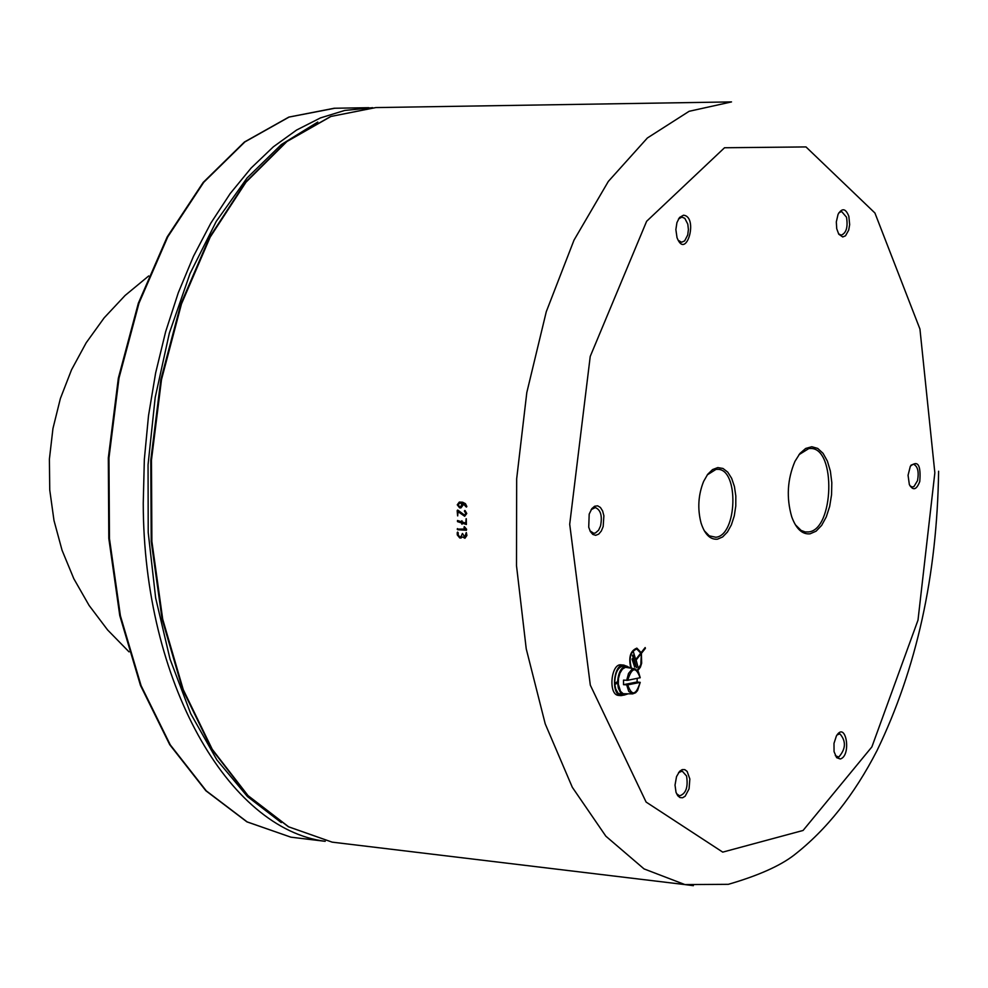 <?xml version="1.0" encoding="UTF-8"?>
<svg xmlns="http://www.w3.org/2000/svg" width="988" height="988" viewBox="0 0 988 988"><rect width="100%" height="100%" fill="white"/><g stroke="black" fill="none" stroke-linecap="round" stroke-linejoin="round"><path stroke-width="1.48" d="M632.036 659.07L634.679 667.085L632.036 659.07M632.382 658.638L634.679 667.073M637.272 670.235L640.804 664.628L641.286 655.093L640.99 653.871L636.111 660.046L638.396 668.468L633.259 651.425M640.99 653.871L636.087 660.046L638.396 668.456M635.877 659.329L640.755 653.154L636.741 648.968C630.455 651.66 628.689 658.057 631.431 668.16M636.63 648.955C630.406 651.771 628.664 658.169 631.418 668.16M645.176 647.548L641.41 653.389L641.644 663.244L640.372 667.159L637.729 670.753L640.385 667.172L641.657 663.257L641.397 653.389L645.399 648.301L645.164 647.56L641.138 652.636L636.741 648.14M630.801 668.036C628.368 657.279 630.393 650.647 636.865 648.153L641.163 652.636M632.468 655.464L636.519 667.752L632.468 655.464M632.802 655.056L636.519 667.74M589.194 514.106L588.725 527.197L590.367 531.581L592.812 534.422L595.715 535.311L598.679 534.138L601.284 531.075L603.174 526.555L603.878 515.748L602.606 510.957L600.432 507.486L597.666 505.831L594.665 506.226L591.874 508.61L589.194 514.106M848.84 216.298C845.691 208.332 842.097 207.678 838.071 214.31L836.317 221.868L836.725 228.697L838.775 234.218L842.727 236.959L845.518 235.799L848.717 230.081L849.655 224.609L848.84 216.298M840.294 758.982C851.903 755.758 845.827 719.968 836.379 735.998L833.995 743.371L834.057 751.621L836.638 757.673L840.294 758.982M717.424 539.189L722.636 536.953L727.415 532.038L731.392 524.85L734.257 515.958L735.776 506.078L735.825 496.001L734.417 486.491L731.651 478.328L727.748 472.153L723.006 468.473L717.794 467.583L712.546 469.584L707.68 474.326L703.604 481.44C698.232 494.951 697.38 508.808 701.06 523.023C704.765 534.409 710.224 539.794 717.424 539.189M810.061 533.816L816.088 531.186L821.633 525.394L826.277 516.909L829.673 506.399L831.563 494.667L831.81 482.601L830.377 471.128L827.388 461.112L823.066 453.344L817.718 448.416L811.778 446.737L805.677 448.453L799.922 453.467L794.945 461.384C787.325 479.39 786.263 497.878 791.734 516.835C796.18 528.938 802.293 534.594 810.061 533.816M919.779 481.465C921.051 465.039 917.901 459.963 910.343 466.225L908.058 475.265L909.343 484.54C913.048 490.987 916.531 489.962 919.779 481.465M683.486 215.211L679.534 217.459L676.928 222.609L675.866 229.587L677.015 237.639C686.08 261.153 698.874 216.607 683.486 215.211M676.014 792.302L677.706 795.686L679.991 797.575L682.585 797.761L685.166 796.205L689.068 788.844L689.846 779.013L687.129 771.393L684.808 769.64L682.202 769.603L679.633 771.307L676.533 776.593L675.026 785.077L676.014 792.302M460.927 536.842L462.52 533.52L464.743 537.089L466.348 532.594L466.892 535.508L464.916 538.25L462.606 536.978L459.753 537.954L457.283 534.916L457.234 532.606L458.185 532.668L458.234 534.977L459.716 536.793L460.89 536.855L462.409 533.52M461.149 537.991L459.741 537.954L457.271 534.916L457.592 532.063M464.978 538.238L462.594 536.978M464.78 537.089L466.237 532.594M466.497 507.066L463.076 503.448L463.026 505.152L460.939 507.906L459.63 507.857L457.271 504.819L459.321 502.065M460.84 506.745L462.1 503.361L459.469 503.225L458.222 504.88L459.63 506.696L460.803 506.745L462.112 503.361L459.506 503.225M460.927 507.906L459.618 507.857L457.259 504.819L459.383 502.065L462.619 502.213L465.447 503.682L466.855 506.523L465.966 506.758L463.076 503.448M464.743 516.255L458.123 511.722L457.617 515.872L457.172 510.623L457.926 510.191L464.545 515.106L465.793 513.439L464.385 511.043L465.064 510.549L466.768 513.501L464.681 516.267L458.123 511.722M457.728 515.872L457.555 510.08M464.582 515.094L465.805 513.439L464.755 510.487M462.038 524.22L461.445 522.911L457.493 521.627L457.481 520.503L461.433 521.738L461.915 520.75L462.409 522.034L465.768 523.146L466.25 518.688L466.385 524.48L462.421 523.232L461.927 524.22L461.458 522.911L457.506 521.627L457.493 520.503M466.385 524.48L462.409 523.232M461.433 521.738L461.816 520.75M465.768 523.146L466.138 518.688M466.422 530.272L457.172 529.136L465.138 529.049L464.014 527.641L464.36 526.678L466.595 529.247L466.422 530.272L457.666 529.741L457.53 528.592M465.138 529.049L464.027 527.641M464.014 527.641L464.249 526.678M678.571 772.591L682.226 771.134L686.561 776C688.29 787.177 685.956 793.784 679.559 795.834L676.545 793.685M591.17 509.623L595.319 507.585C600.729 509.833 602.458 515.971 600.531 525.974L598.592 530.21L595.381 533.014L593.627 533.261L589.947 530.778M678.447 219.027L681.856 217.088L684.832 218.348L687.809 224.165L688.401 229.562L687.722 234.971L684.647 240.899L681.609 242.245L678.151 240.269M838.837 212.84L841.603 211.469L846.506 217.212C848.075 227.117 846.308 233.094 841.196 235.169L838.516 233.773M910.936 465.225L913.431 464.199C917.741 466.151 919.112 471.634 917.531 480.637L913.974 486.541L912.171 487.035L909.911 485.775M837.083 734.899L839.911 733.849C846.259 741.198 845.876 748.941 838.75 757.092L835.292 755.622M798.934 454.715L808.863 448.54L810.827 448.478C836.293 448.107 833.983 529.976 808.493 531.952L805.158 531.939L801.095 530.42L795.278 524.665M707.272 474.895L715.991 469.386L717.794 469.325C739.185 469.177 737.233 535.632 715.818 537.25L709.31 535.854L704.222 530.692M372.637 107.68L344.676 110.458L320.483 117.905L296.61 130.033L273.38 146.792L251.113 168.046L230.167 193.599L210.839 223.14L193.463 256.312L178.309 292.695L165.626 331.77L155.635 372.97L148.509 415.713L144.347 459.334L143.248 503.188C143.458 682.387 228.66 829.278 325.213 841.307L290.88 837.169L247.161 821.905L206.27 790.857L170.269 744.866L141.086 685.647L120.4 615.759L109.458 538.546L108.964 457.926L119.005 378.071L138.999 303.118L167.787 236.824L203.726 182.323L244.876 141.926L289.089 117.066L334.858 108.235M281.296 822.609L247.445 796.55L216.878 759.933L190.721 713.669L170.035 659.107L155.659 598.012L148.212 532.47L148.052 464.817L155.19 397.522L169.368 333.03L190.005 273.639L216.261 221.386L247.099 177.939L281.345 144.557L317.79 122.043M623.514 684.684L637.099 681.967L640.113 682.387L627.701 684.882L623.514 684.684L623.514 680.115L627.701 680.3L640.113 677.719M637.186 678.41L637.099 681.967M626.688 684.919L628.751 691.427L632.629 693.885L623.169 693.712L620.501 691.316L618.327 684.227L618.488 678.46L619.945 673.087L622.415 669.123L625.441 667.308L634.432 668.715M623.552 665.085L621.267 664.887C610.967 662.886 607.991 694.823 618.439 695.391L618.772 695.416M626.194 666.073L623.873 665.109C613.585 663.096 610.609 695.058 621.044 695.626L623.811 695.095M626.441 666.085L623.811 665.875C618.068 666.727 615.03 672.507 614.709 683.214L618.241 681.362M618.241 682.733L617.624 682.856L618.327 688.093L620.649 693.02L624.046 695.12L627.713 693.959M629.862 667.863L626.738 666.11C621.538 666.653 618.5 671.778 617.624 681.485M618.229 682.424L614.709 683.214M617.624 682.856L614.808 684.561L615.746 689.031L618.019 693.119L621.44 694.885M934.846 472.807L919.939 329.053L874.911 212.988L805.986 146.928L724.525 147.755L646.634 221.275L590.231 356.421L569.706 524.245L590.318 685.141L646.103 802.058L722.734 852.125L803.071 830.463L871.873 746.916L918 620.131L934.846 472.807M376.44 107.569L731.515 101.912L689.118 111.298L647.387 137.974L608.336 181.409L574.003 240.146L546.29 311.665L526.802 392.582L516.675 478.772L516.502 565.704L526.234 648.832L545.228 723.883L572.299 787.263L605.854 836.194L644.053 868.909L684.956 884.593L693.378 885.68M938.6 471.227C937.118 575.522 916.605 668.617 877.072 750.485C854.237 794.92 826.548 829.809 793.994 855.163C779.964 865.957 758.08 875.677 728.354 884.322L684.956 884.593L332.129 842.134L288.41 826.758L247.58 795.464L211.679 749.114L182.632 689.439L162.057 619.031L151.213 541.263L150.793 460.062L160.834 379.614L180.804 304.094L209.53 237.293L245.394 182.348L286.471 141.605L330.659 116.498L375.823 107.581L330.918 116.461L286.928 141.519L245.963 182.224L210.16 237.169L181.459 304.008L161.501 379.59L151.46 460.099L151.88 541.387L162.711 619.204L183.249 689.636L212.235 749.287L248.013 795.599L288.657 826.82L332.129 842.134L343.083 843.456M301.896 838.503L290.88 837.169L246.914 821.855L205.85 790.733L169.738 744.693L140.494 685.462L119.77 615.61L108.816 538.46L108.322 457.913L118.35 378.132L138.345 303.217L167.17 236.947L203.17 182.447L244.431 142.013L288.842 117.09L334.24 108.248L368.845 107.692M640.113 682.387C635.988 695.49 631.851 696.318 627.701 684.882M627.701 680.3C631.863 667.184 636 666.369 640.113 677.83M640.224 682.35L637.556 690.563L635.593 692.761L632.629 693.885L637.211 690.698M638.693 672.68L634.951 668.814L632.011 669.271L628.529 673.446L626.688 680.337M148.719 275.936L125.106 295.461L104.148 317.864L86.178 342.799L71.507 369.845L60.367 398.572L52.957 428.496L49.4 459.136L49.746 489.986L53.994 520.528L62.059 550.267L73.828 578.733L89.093 605.434L107.593 629.936L129.033 651.858M640.224 677.731L638.421 671.754L634.951 668.814M621.044 695.626L618.439 695.391M624.046 695.12L621.119 694.86"/></g></svg>
